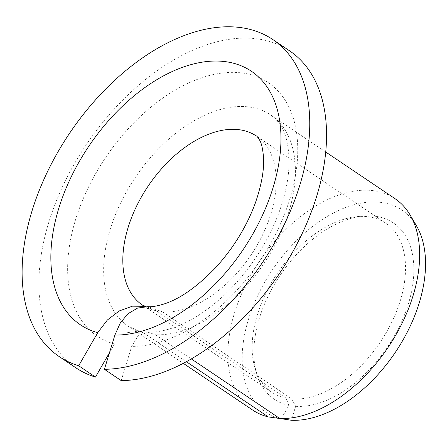 <?xml version="1.0" encoding="UTF-8"?>
<svg xmlns="http://www.w3.org/2000/svg" width="447" height="447" viewBox="0 0 447 447"><rect width="100%" height="100%" fill="white"/><g stroke="black" fill="none" stroke-linecap="round" stroke-linejoin="round"><path stroke-width="0.34" stroke-dasharray="2.23 1.68" d="M281.236 418.705L288.907 405.39L286.08 398.154L156.785 311.062L145.532 306.324M109.487 352.705L114.51 343.989L125.573 332.965L138.961 330.959L144.029 333.205L186.371 361.729M286.08 398.154A101.944 61.915 124 0 1 271.871 392.282A101.944 61.915 124 0 1 255.053 368.328A101.944 61.915 124 0 1 277.47 273.139A101.944 61.915 124 0 1 357.259 216.594A101.944 61.915 124 0 1 385.772 223.182A101.944 61.915 124 0 1 388.924 327.802A101.944 61.915 124 0 1 291.83 398.947L295.651 406.317L291.371 420.264M288.907 405.39A106.358 64.597 124 0 1 256.896 374.346A106.358 64.597 124 0 1 280.286 275.034A106.358 64.597 124 0 1 363.528 216.041A106.358 64.597 124 0 1 406.284 310.19A106.358 64.597 124 0 1 295.651 406.317M385.772 223.182L256.477 136.089A101.944 61.915 124 0 1 259.623 240.709A101.944 61.915 124 0 1 162.535 311.855L147.974 306.642M121.193 380.609L131.697 346.347L138.112 335.82L147.801 332.149L155.506 334.781L191.35 358.93M75.951 367.859A191.137 116.091 124 0 1 86.444 144.47A191.137 116.091 124 0 1 289.516 50.796M252.6 410.022A127.429 77.398 124 0 1 259.595 261.098A127.429 77.398 124 0 1 394.975 198.652M162.535 311.855L291.83 398.947M281.146 418.861A121.863 74.018 124 0 1 274.458 266.876A121.863 74.018 124 0 1 416.336 225.551M156.785 311.062A101.944 61.915 124 0 1 142.576 305.189L271.871 392.282M144.029 333.205A127.429 77.398 124 0 1 128.339 326.327A127.429 77.398 124 0 1 135.335 177.403A127.429 77.398 124 0 1 270.714 114.952A127.429 77.398 124 0 1 275.425 244.263A127.429 77.398 124 0 1 155.506 334.781M114.51 343.989A152.913 92.875 124 0 1 130.569 126.25A152.913 92.875 124 0 1 297.758 149.209A152.913 92.875 124 0 1 131.697 346.347M255.053 368.328L256.896 374.346M357.259 216.594L363.528 216.041M138.961 330.959L128.339 326.327L183.315 363.355M325.69 151.98L270.714 114.952C282.957 124.048 287.991 137.022 289.036 158.691C289.472 175.827 285.722 194.836 277.788 215.722C265.747 246.051 247.929 272.491 224.344 295.048C208.123 310.101 192.059 320.661 176.14 326.723C165.301 330.735 155.858 332.54 147.801 332.149"/><path stroke-width="0.67" d="M145.532 306.324L132.463 306.178L119.282 310.928L107.33 320.03L97.72 332.674A152.913 92.875 124 0 1 113.778 114.935A152.913 92.875 124 0 1 280.967 137.899A152.913 92.875 124 0 1 114.907 335.038L120.344 322.863L128.099 313.654L137.581 308.078L147.974 306.642C151.421 307.111 156.942 306.178 164.53 303.826C180.147 298.713 197.004 286.845 215.108 268.217C233.021 248.733 246.392 227.098 255.231 203.318C261.668 184.767 264.406 169.167 263.439 156.523C262.735 148.784 261.529 143.442 259.824 140.492C257.556 136.911 256.438 135.447 256.477 136.089A101.944 61.915 124 0 0 148.175 186.047A101.944 61.915 124 0 0 142.576 305.189L145.532 306.318M109.487 352.705L95.451 377.072L78.661 365.763L97.72 332.674M186.371 361.729L268.289 416.906L281.236 418.705M95.451 377.072A191.137 116.091 124 0 1 75.951 367.859L59.16 356.55A191.137 116.091 124 0 1 69.654 133.161A191.137 116.091 124 0 1 272.726 39.487A191.137 116.091 124 0 1 281.297 230.529A191.137 116.091 124 0 1 104.402 369.3L121.193 380.609A191.137 116.091 124 0 0 298.093 241.838A191.137 116.091 124 0 0 289.516 50.796L272.726 39.487M78.661 365.763A191.137 116.091 124 0 1 59.16 356.55M104.402 369.3L114.907 335.038M191.35 358.93L279.766 418.481L291.371 420.264A121.863 74.018 124 0 0 397.696 348.749A121.863 74.018 124 0 0 416.336 225.551L410.028 214.856A127.429 77.398 124 0 1 390.7 343.43A127.429 77.398 124 0 1 279.766 418.481M268.289 416.906A127.429 77.398 124 0 1 252.6 410.022L183.315 363.355M325.69 151.98L394.975 198.652A127.429 77.398 124 0 1 410.028 214.856"/></g></svg>
